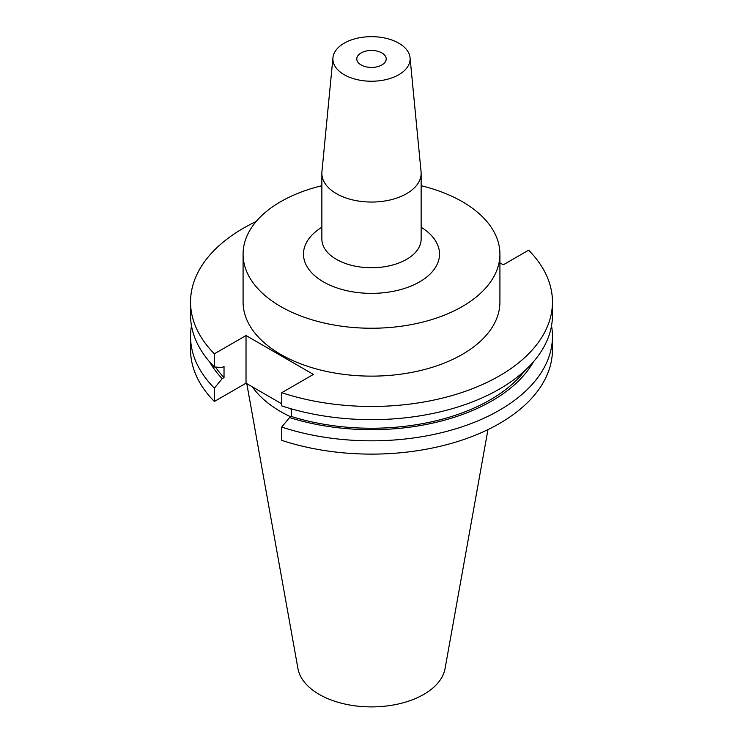<?xml version="1.0" encoding="UTF-8"?>
<svg xmlns="http://www.w3.org/2000/svg" width="743" height="743" viewBox="0 0 743 743"><rect width="100%" height="100%" fill="white"/><g stroke="black" fill="none" stroke-linecap="round" stroke-linejoin="round"><path stroke-width="1.11" d="M361.098 64.957A14.711 8.489 180 0 1 356.789 58.948A14.711 8.489 180 0 1 365.872 51.1A14.711 8.489 180 0 1 381.902 52.948A14.711 8.489 180 0 1 386.211 58.948A14.711 8.489 180 0 1 377.128 66.796A14.711 8.489 180 0 1 361.098 64.957M321.858 185.722A128.418 74.142 0 0 0 243.082 254.097L243.082 301.983A128.418 74.142 0 0 0 280.696 354.411A128.418 74.142 0 0 0 420.64 370.488A128.418 74.142 0 0 0 499.918 301.983L499.918 254.097A128.418 74.142 0 0 0 462.304 201.669A128.418 74.142 0 0 0 421.142 185.722M243.082 254.097A128.418 74.142 0 0 0 280.696 306.525A128.418 74.142 0 0 0 420.64 322.601A128.418 74.142 0 0 0 499.918 254.097M332.948 57.713L321.933 171.8A49.642 28.661 0 0 0 321.858 173.388A49.642 28.661 0 0 0 336.403 193.654A49.642 28.661 0 0 0 390.493 199.867A49.642 28.661 0 0 0 421.142 173.388A49.642 28.661 0 0 0 421.067 171.8L410.052 57.713A38.608 22.29 0 0 0 398.796 43.187A38.608 22.29 0 0 0 357.727 38.125A38.608 22.29 0 0 0 332.948 57.713A38.608 22.29 0 0 0 344.204 74.709A38.608 22.29 0 0 0 387.261 79.297A38.608 22.29 0 0 0 410.052 57.713M246.787 383.639L297.952 668.616A73.938 42.685 0 0 0 319.221 694.399A73.938 42.685 0 0 0 396.233 704.438A73.938 42.685 0 0 0 445.048 668.616L487.965 429.603M252.369 386.862A128.418 74.142 0 0 0 280.696 411.603A128.418 74.142 0 0 0 290.773 416.842M256.177 221.479A180.958 104.475 0 0 0 190.542 301.983A180.958 104.475 0 0 0 214.374 353.807L214.374 366.996L222.185 367.506L224.024 366.438L224.024 377.593L222.185 378.651L214.374 388.171L214.374 401.471L246.026 383.202L281.736 403.82M281.736 392.703A180.958 104.475 0 0 0 552.458 301.983L552.458 315.181A180.958 104.475 0 0 1 281.736 405.892L281.736 392.703L313.388 374.426L246.026 335.539L214.374 353.807M552.458 301.983A180.958 104.475 0 0 0 528.626 250.159L503.252 264.805L499.918 262.883M190.542 301.983L190.542 315.181A180.958 104.475 0 0 0 214.374 366.996M215.498 367.07A167.834 96.896 0 0 0 224.024 377.593M281.736 427.067A180.958 104.475 0 0 0 552.458 336.347L552.458 349.647A180.958 104.475 0 0 1 281.736 440.358L281.736 427.067L289.547 417.547L291.386 416.489L291.386 408.854M291.386 416.489A167.834 96.896 0 0 0 525.06 370.451M209.526 361.748A170.323 98.336 0 0 0 222.185 378.651M289.547 417.547A170.323 98.336 0 0 0 533.474 361.748M191.48 325.759A180.958 104.475 0 0 0 190.542 336.347A180.958 104.475 0 0 0 214.374 388.171M552.458 336.347A180.958 104.475 0 0 0 551.52 325.759M190.542 336.347L190.542 349.647A180.958 104.475 0 0 0 214.374 401.471M289.519 408.316L291.386 409.393M246.026 335.539L246.026 383.202M421.142 227.247A68.022 39.277 180 0 1 418.811 282.321A68.022 39.277 180 0 1 323.4 281.866A68.022 39.277 180 0 1 321.858 227.247M321.858 173.388L321.858 239.088A49.642 28.661 0 0 0 336.403 259.353A49.642 28.661 0 0 0 390.493 265.567A49.642 28.661 0 0 0 421.142 239.088L421.142 173.388"/></g></svg>
